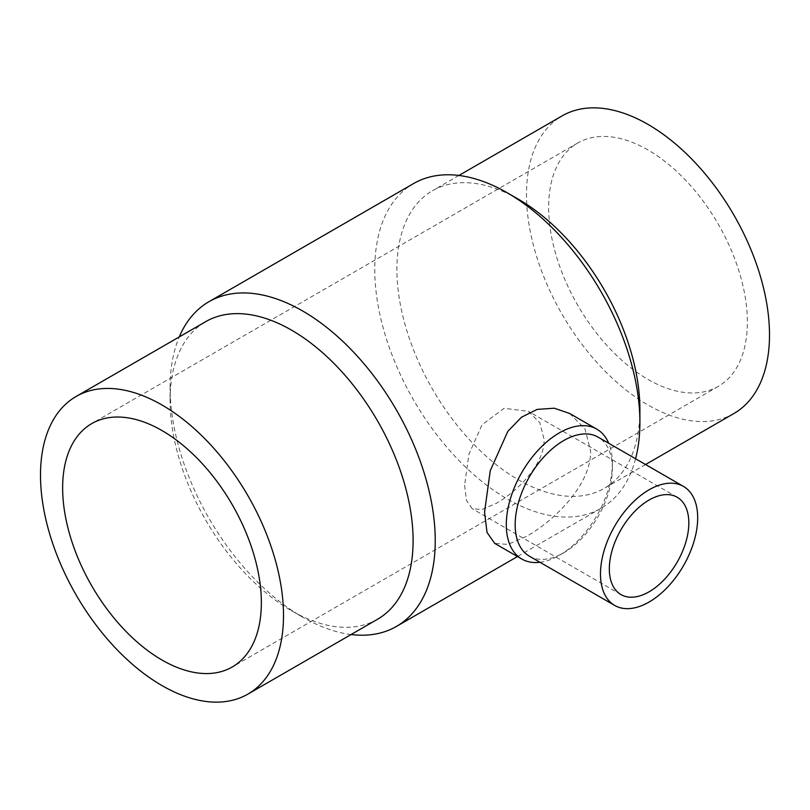 <?xml version="1.0" encoding="UTF-8"?>
<svg xmlns="http://www.w3.org/2000/svg" width="810" height="810" viewBox="0 0 810 810"><rect width="100%" height="100%" fill="white"/><g stroke="black" fill="none" stroke-linecap="round" stroke-linejoin="round"><path stroke-width="0.61" stroke-dasharray="4.05 3.04" d="M639.9 409.678A171.831 99.205 60 0 1 604.311 488.339A171.831 99.205 60 0 1 471.906 442.3A171.831 99.205 60 0 1 396.9 269.386A171.831 99.205 60 0 1 432.489 190.725A171.831 99.205 60 0 1 518.4 199.23M733.911 413.515A171.831 99.205 60 0 1 601.506 367.477A171.831 99.205 60 0 1 526.5 194.562A171.831 99.205 60 0 1 562.089 115.901M635.577 458.754A187.485 108.246 60 0 1 601.071 508.285A187.485 108.246 60 0 1 456.597 458.055A187.485 108.246 60 0 1 374.757 269.386A187.485 108.246 60 0 1 413.586 183.556M351.084 634.534A187.485 108.246 60 0 1 302.667 617.159A187.485 108.246 60 0 1 170.1 387.544L170.1 400.322A171.831 99.205 60 0 1 205.689 321.661M569.653 413.464L584.942 428.814L590.601 450.927C591.513 483.894 554.931 520.425 526.5 536.382L507.809 544.431L494.657 543.358M377.511 619.275A171.831 99.205 60 0 1 291.6 610.77A171.831 99.205 60 0 1 170.1 400.322M529.396 556.187A68.728 39.68 120 0 0 563.76 552.774A68.728 39.68 120 0 0 612.36 468.605L612.36 463.492A74.996 43.294 120 0 0 608.695 443.242M539.966 562.282A74.996 43.294 120 0 0 559.335 555.336A74.996 43.294 120 0 0 612.36 463.492M648 149.971A140.515 81.132 -120 0 0 577.743 143.016A140.515 81.132 -120 0 0 556.207 255.616A140.515 81.132 -120 0 0 648 379.434A140.515 81.132 -120 0 0 718.257 386.4A140.515 81.132 -120 0 0 739.793 273.8A140.515 81.132 -120 0 0 648 149.971M464.616 485.311L466.489 500.519L472.2 508.7L482.051 509.5L496.064 503.466C517.367 491.508 544.796 464.13 544.107 439.415L539.865 422.85L528.404 411.348L504.114 408.291L482.061 424.764L468.899 454.248L464.616 485.311M612.36 468.605A68.728 39.68 120 0 0 598.124 437.137M170.1 387.544A187.485 108.246 60 0 1 179.253 336.919M645.56 464.525L604.311 488.339M601.071 508.285L517.489 556.541M291.6 610.77L302.667 617.159M563.76 552.774L559.335 555.336M577.743 143.016L91.743 423.6M620.976 594.591L472.2 508.7M677.18 497.239L528.404 411.348M718.257 386.4L232.257 666.984M458.916 175.466L432.489 190.725"/><path stroke-width="1.21" d="M458.916 175.466L562.089 115.901A171.831 99.205 60 0 1 694.494 161.929A171.831 99.205 60 0 1 769.5 334.854A171.831 99.205 60 0 1 733.911 413.515L645.56 464.525M639.9 422.455L639.9 409.678A171.831 99.205 60 0 0 518.4 199.23L507.333 192.841A187.485 108.246 60 0 1 639.9 422.455A187.485 108.246 60 0 1 635.577 458.754M179.253 336.919A187.485 108.246 60 0 1 208.929 301.715A187.485 108.246 60 0 1 353.403 351.945A187.485 108.246 60 0 1 435.243 540.614A187.485 108.246 60 0 1 396.414 626.444A187.485 108.246 60 0 1 351.084 634.534M521.832 559.052L494.657 543.358L487.043 532.443L484.542 512.153L490.252 470.711L507.819 431.365L521.508 417.211L537.232 409.384L554.253 408.21L569.653 413.464L596.828 429.158A74.996 43.294 120 0 0 539.035 449.246A74.996 43.294 120 0 0 506.301 524.718A74.996 43.294 120 0 0 521.832 559.052A74.996 43.294 120 0 0 539.966 562.282M76.089 396.485L205.689 321.661A171.831 99.205 60 0 1 338.094 367.7A171.831 99.205 60 0 1 413.1 540.614A171.831 99.205 60 0 1 377.511 619.275L247.911 694.099A171.831 99.205 60 0 1 115.506 648.071A171.831 99.205 60 0 1 40.5 475.146A171.831 99.205 60 0 1 76.089 396.485A171.831 99.205 60 0 1 208.494 442.523A171.831 99.205 60 0 1 283.5 615.438A171.831 99.205 60 0 1 247.911 694.099M683.448 486.395L598.124 437.137A68.728 39.68 120 0 0 545.16 455.554A68.728 39.68 120 0 0 515.16 524.718A68.728 39.68 120 0 0 529.396 556.187L614.719 605.445A68.728 39.68 120 0 0 667.683 587.027A68.728 39.68 120 0 0 697.683 517.863A68.728 39.68 120 0 0 683.448 486.395A68.728 39.68 120 0 0 630.484 504.812A68.728 39.68 120 0 0 600.483 573.976A68.728 39.68 120 0 0 614.719 605.445M162 660.029A140.515 81.132 60 0 1 70.207 536.2A140.515 81.132 60 0 1 91.743 423.6A140.515 81.132 60 0 1 162 430.566A140.515 81.132 60 0 1 253.793 554.384A140.515 81.132 60 0 1 232.257 666.984A140.515 81.132 60 0 1 162 660.029M688.824 522.976A56.204 32.451 -60 0 1 664.291 579.535A56.204 32.451 -60 0 1 620.976 594.591A56.204 32.451 -60 0 1 609.333 568.863A56.204 32.451 -60 0 1 633.865 512.305A56.204 32.451 -60 0 1 677.18 497.239A56.204 32.451 -60 0 1 688.824 522.976M608.695 443.242A74.996 43.294 120 0 0 596.828 429.158M208.929 301.715L413.586 183.556A187.485 108.246 60 0 1 507.333 192.841M517.489 556.541L396.414 626.444"/></g></svg>
